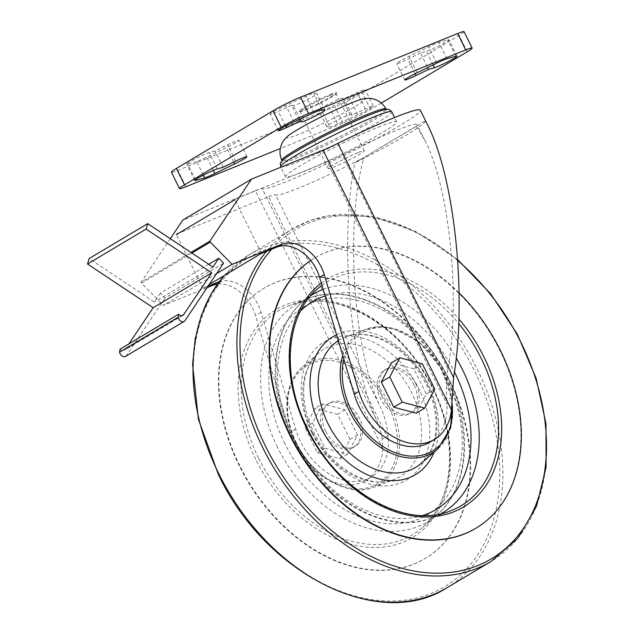 <?xml version="1.0" encoding="UTF-8"?>
<svg xmlns="http://www.w3.org/2000/svg" width="634" height="634" viewBox="0 0 634 634"><rect width="100%" height="100%" fill="white"/><g stroke="black" fill="none" stroke-linecap="round" stroke-linejoin="round"><path stroke-width="0.48" stroke-dasharray="3.17 2.38" d="M362.735 98.983A43.611 3.344 -26.3 0 1 327.318 121.324A43.611 3.344 -26.3 0 1 288.066 135.89M414.097 385.084A25.178 18.021 59.2 0 0 384.402 370.264A25.178 18.021 59.2 0 0 381.827 401.116A25.178 18.021 59.2 0 0 410.198 413.511A25.178 18.021 59.2 0 0 414.097 385.084M415.959 383.974A25.178 18.021 59.2 0 0 386.264 369.154A25.178 18.021 59.2 0 0 383.689 400.006A25.178 18.021 59.2 0 0 412.06 412.401A25.178 18.021 59.2 0 0 415.959 383.974M170.3 238.685L141.081 282.217L190.977 252.451M219.126 281.734A36.019 25.78 -120.8 0 1 261.049 312.269L295.666 429.107A59.865 42.843 -120.8 0 0 371.286 477.109A59.865 42.843 -120.8 0 0 388.468 439.283L388.159 435.606L382.199 439.156L382.833 448.603L255.383 190.723L182.75 220.133M382.833 448.603A59.865 42.843 -120.8 0 1 365.715 480.437A59.865 42.843 -120.8 0 1 290.087 432.436L255.47 315.597A36.019 25.78 -120.8 0 0 217.327 284.19M191.904 253.069L141.525 283.121L163.334 305.366L207.136 287.63M141.525 283.121L141.081 282.217M322.595 403.842L312.538 423.029L324.988 448.214L347.487 454.213L357.544 435.027L345.102 409.841L322.595 403.842L315.066 408.336L305.017 427.514L317.46 452.7L339.967 458.699L350.016 439.513L337.573 414.335L315.066 408.336M388.159 435.606C386.7 424.376 384.378 415.381 381.185 408.613L275.489 194.765A79.012 6.055 -26.3 0 0 363.964 157.557C344.539 223.945 353.479 354.351 381.185 408.613M382.199 439.156C380.828 431.706 379.037 425.509 376.826 420.564L262.214 188.678A88.308 6.768 -26.3 0 0 346.005 154.458A88.308 6.768 -26.3 0 0 420.318 110.181M427.554 124.819L425.477 120.793L354.889 162.898C339.253 239.129 349.809 363.187 376.826 420.564M416.419 126.269L425.01 140.645C449.641 188.393 460.664 297.988 447.961 368.782C446.384 378.387 446.003 389.007 446.804 400.625L447.01 404.357L327.144 161.836A23.236 1.783 -26.3 0 0 342.265 154.926A79.012 6.055 -26.3 0 1 417.117 124.684A79.012 6.055 -26.3 0 1 416.419 126.269L363.964 157.557M429.828 442.191A59.865 42.843 59.2 0 0 447.01 404.357M416.253 413.194L426.31 394.007L413.859 368.822L391.36 362.822M425.477 120.793A88.308 6.768 -26.3 0 1 354.889 162.898M255.383 190.723A23.236 1.783 -26.3 0 1 262.214 188.678M378.324 127.133A61.966 4.747 -26.3 0 1 396.71 121.847A61.966 4.747 -26.3 0 1 343.256 153.563A61.966 4.747 -26.3 0 1 285.601 176.767A61.966 4.747 -26.3 0 1 317.563 156.083A61.966 4.747 -26.3 0 1 378.324 127.133M208.118 286.164L202.92 288.264L209.236 284.5M216.527 273.634L163.334 305.366M208.744 264.291L160.236 293.225L164.998 298.083L223.572 263.134M358.368 152.485A20.137 1.545 -26.3 0 1 364.344 150.773A20.137 1.545 -26.3 0 1 346.972 161.076A20.137 1.545 -26.3 0 1 328.23 168.62A20.137 1.545 -26.3 0 1 338.619 161.9A20.137 1.545 -26.3 0 1 358.368 152.485M388.468 439.283L268.61 196.762L178.915 233.09M268.61 196.762A23.236 1.783 -26.3 0 1 275.489 194.765M235.38 199.005L327.144 161.836M323.823 432.499A25.178 18.021 -120.8 0 1 327.723 404.08A25.178 18.021 -120.8 0 1 356.094 416.467A25.178 18.021 -120.8 0 1 353.518 447.319A25.178 18.021 -120.8 0 1 323.823 432.499M202.92 288.264L176.395 234.588M261.462 253.346L234.937 199.67M325.686 431.397A25.178 18.021 -120.8 0 1 329.577 402.97A25.178 18.021 -120.8 0 1 357.948 415.365A25.178 18.021 -120.8 0 1 355.373 446.209A25.178 18.021 -120.8 0 1 325.686 431.397M426.31 394.007L434.766 388.959M413.859 368.822L422.315 363.773M312.538 423.029L305.017 427.514M324.988 448.214L317.46 452.7M347.487 454.213L339.967 458.699M357.544 435.027L350.016 439.513M345.102 409.841L337.573 414.335M239.367 465.998A157.343 112.606 -120.8 0 1 263.728 288.359A157.343 112.606 -120.8 0 1 441.042 365.794A157.343 112.606 -120.8 0 1 424.946 558.609A157.343 112.606 -120.8 0 1 239.367 465.998M239.779 465.752A157.343 112.606 -120.8 0 1 264.148 288.105A157.343 112.606 -120.8 0 1 441.462 365.541A157.343 112.606 -120.8 0 1 425.359 558.364A157.343 112.606 -120.8 0 1 239.779 465.752M310.7 260.471A157.343 112.606 -120.8 0 1 314.416 258.117A157.343 112.606 -120.8 0 1 491.651 335.41A157.343 112.606 -120.8 0 1 475.841 528.249M310.723 260.495A157.343 112.606 -120.8 0 1 314.836 257.872A157.343 112.606 -120.8 0 1 459.127 292.932M125.572 356.387A4.644 3.329 59.2 0 0 126.364 355.634L164.998 298.083M160.236 293.225L154.339 302.014L89.125 258.569M212.921 267.072L154.339 302.014M120.016 349.168A4.644 3.329 59.2 0 0 124.343 350.261A4.644 3.329 59.2 0 0 125.136 349.508L128.932 343.85M464.064 31.7A21.691 1.664 -26.3 0 1 459.087 35.449L362.45 93.103A21.691 1.664 -26.3 0 1 334.966 106.718L177.869 170.348A21.691 1.664 -26.3 0 1 171.434 172.194M381.311 103.057L370.541 109.476A21.691 1.664 -26.3 0 1 343.065 123.099L280.331 148.507M321.731 110.585L318.72 110.197A13.171 1.006 -26.3 0 1 318.593 110.134A13.171 1.006 -26.3 0 1 329.276 103.73A13.171 1.006 -26.3 0 1 342.075 98.397L343.993 98.642L357.251 92.572A13.171 1.006 -26.3 0 1 365.255 89.663A13.171 1.006 -26.3 0 1 349.651 98.428L329.609 107.614A13.171 1.006 -26.3 0 1 321.731 110.585L329.823 126.958L326.819 126.578A13.171 1.006 -26.3 0 1 326.684 126.515A13.171 1.006 -26.3 0 1 337.367 120.111A13.171 1.006 -26.3 0 1 350.166 114.778L352.084 115.023L365.342 108.945A13.171 1.006 -26.3 0 1 373.347 106.037A13.171 1.006 -26.3 0 1 357.742 114.802L337.7 123.987A13.171 1.006 -26.3 0 1 329.823 126.958M352.084 115.023L343.993 98.642M420.477 53.018L407.9 59.128A13.171 1.006 -26.3 0 1 396.646 63.574A13.171 1.006 -26.3 0 1 409.001 56.347L428.735 46.75A13.171 1.006 -26.3 0 1 438.902 42.415L447.802 39.879A13.171 1.006 -26.3 0 1 448.888 39.776A13.171 1.006 -26.3 0 1 439.837 45.347A13.171 1.006 -26.3 0 1 426.357 51.338L420.477 53.018L427.673 67.576M196.588 161.488L187.696 164.024A13.171 1.006 -26.3 0 1 186.61 164.127A13.171 1.006 -26.3 0 1 195.652 158.548A13.171 1.006 -26.3 0 1 209.133 152.556L215.021 150.876L227.59 144.766A13.171 1.006 -26.3 0 1 238.844 140.328A13.171 1.006 -26.3 0 1 226.489 147.556L206.763 157.145A13.171 1.006 -26.3 0 1 196.588 161.488L203.34 175.135M223.113 167.257L215.021 150.876M291.505 105.252L278.247 111.33A13.171 1.006 -26.3 0 1 270.243 114.231A13.171 1.006 -26.3 0 1 285.847 105.474L305.889 96.281A13.171 1.006 -26.3 0 1 313.767 93.317L316.77 93.697A13.171 1.006 -26.3 0 1 316.905 93.761A13.171 1.006 -26.3 0 1 306.222 100.164A13.171 1.006 -26.3 0 1 293.423 105.498L291.505 105.252L298.638 119.691M330.29 94.466A20.914 1.601 -26.3 0 1 336.495 92.818A20.914 1.601 -26.3 0 1 318.458 103.39A20.914 1.601 -26.3 0 1 299.105 111.299A20.914 1.601 -26.3 0 1 309.138 104.586A20.914 1.601 -26.3 0 1 330.29 94.466M330.171 95.433A20.137 1.545 -26.3 0 1 336.147 93.721A20.137 1.545 -26.3 0 1 336.147 93.848A20.137 1.545 -26.3 0 1 318.775 104.024A20.137 1.545 -26.3 0 1 300.144 111.647A20.137 1.545 -26.3 0 1 300.033 111.568A20.137 1.545 -26.3 0 1 310.422 104.848A20.137 1.545 -26.3 0 1 330.171 95.433M282.724 160.267A59.208 4.541 -26.3 0 0 336.559 140.019A59.208 4.541 -26.3 0 0 385.353 109.547L386.613 109.436L386.003 108.905A58.106 4.454 -26.3 0 1 335.885 138.648A58.106 4.454 -26.3 0 1 281.821 160.394L281.868 161.202M452.113 397.455L446.804 400.625M295.666 429.107L290.087 432.436M261.049 312.269L255.47 315.597M447.961 368.782L342.265 154.926M343.834 359.193A68.829 49.262 -120.8 0 1 400.633 331.55A68.829 49.262 -120.8 0 1 451.971 402.764M342.756 355.547A70.366 50.363 -120.8 0 1 366.167 329.173A70.366 50.363 -120.8 0 1 439.734 366.571A70.366 50.363 -120.8 0 1 437.69 449.078M296.561 443.19A68.829 49.262 -120.8 0 1 339.103 362.014A68.829 49.262 -120.8 0 1 391.772 468.574A68.829 49.262 -120.8 0 1 296.561 443.19M296.347 443.118A70.366 50.363 -120.8 0 1 302.085 367.403A70.366 50.363 -120.8 0 1 386.542 398.303A70.366 50.363 -120.8 0 1 373.616 487.3A70.366 50.363 -120.8 0 1 296.347 443.118M312.681 432.879A74.241 53.129 -120.8 0 1 318.736 352.995A74.241 53.129 -120.8 0 1 407.844 385.599A74.241 53.129 -120.8 0 1 394.205 479.494A74.241 53.129 -120.8 0 1 312.681 432.879M311.841 432.594A80.391 57.535 -120.8 0 1 361.538 337.779A80.391 57.535 -120.8 0 1 423.044 462.241A80.391 57.535 -120.8 0 1 311.841 432.594M284.817 443.538A120.904 86.533 -120.8 0 1 359.549 300.944A120.904 86.533 -120.8 0 1 452.066 488.132A120.904 86.533 -120.8 0 1 284.817 443.538M277.446 447.152A127.054 90.931 -120.8 0 1 307.466 298.709A127.054 90.931 -120.8 0 1 440.305 366.23A127.054 90.931 -120.8 0 1 436.612 515.204A127.054 90.931 -120.8 0 1 277.446 447.152M258.521 458.002A130.469 93.372 -120.8 0 1 289.342 305.58A130.469 93.372 -120.8 0 1 425.747 374.916A130.469 93.372 -120.8 0 1 421.959 527.884A130.469 93.372 -120.8 0 1 258.521 458.002M255.756 459.357A132.775 95.021 -120.8 0 1 337.827 302.767A132.775 95.021 -120.8 0 1 439.425 508.325A132.775 95.021 -120.8 0 1 255.756 459.357M218.77 473.915A191.531 137.079 -120.8 0 1 337.161 248.021A191.531 137.079 -120.8 0 1 483.718 544.551A191.531 137.079 -120.8 0 1 218.77 473.915M224.246 275.544A193.655 138.6 -120.8 0 1 248.726 255.026A193.655 138.6 -120.8 0 1 466.965 350.333A193.655 138.6 -120.8 0 1 447.144 587.647M266.486 251.31A193.655 138.6 -120.8 0 1 292.631 228.834A193.655 138.6 -120.8 0 1 510.869 324.14A193.655 138.6 -120.8 0 1 491.057 561.455M271.717 249.194A191.531 137.079 -120.8 0 1 457.748 260.55M321.287 283.097A132.775 95.021 -120.8 0 1 458.929 319.053M441.05 513.706A127.054 90.931 -120.8 0 1 432.317 517.772L450.441 510.901A130.469 93.372 -120.8 0 1 307.181 428.98A130.469 93.372 -120.8 0 1 317.824 288.589L303.163 301.269A127.054 90.931 -120.8 0 1 310.89 295.515M321.945 285.292A130.469 93.372 -120.8 0 1 458.77 323.649M292.805 437.991A127.054 90.931 -120.8 0 1 303.163 301.269C270.33 328.626 266.169 388.436 291.806 438.807C320.115 498.617 385.979 536.816 432.317 517.772A127.054 90.931 -120.8 0 1 292.805 437.991M323.166 289.421A127.054 90.931 -120.8 0 1 456.234 358.036M422.712 515.466A120.904 86.533 -120.8 0 1 293.645 438.276A120.904 86.533 -120.8 0 1 300.635 310.818M325.115 295.999A120.904 86.533 -120.8 0 1 454.451 371.912M336.583 334.72A80.391 57.535 -120.8 0 1 413.804 362.101A80.391 57.535 -120.8 0 1 434.076 452.201M338.342 340.64A74.241 53.129 -120.8 0 1 345.578 336.987A74.241 53.129 -120.8 0 1 423.195 376.438A74.241 53.129 -120.8 0 1 421.039 463.486C439.75 448.626 441.636 409.635 422.846 378.347C404.643 345.522 368.148 327.247 345.578 336.987L366.167 329.173L378.736 326.661L392.311 328.087L419.28 342.114L440.876 367.886L452.09 399.38M184.938 320.693L126.364 355.634M181.879 315.653L125.136 349.508M391.749 111.806A61.966 4.747 -26.3 0 1 338.294 143.522A61.966 4.747 -26.3 0 1 280.632 166.726M467.179 51.83L459.087 35.449M370.541 109.476L362.45 93.103M343.065 123.099L334.966 106.718M185.96 186.721L177.869 170.348M326.819 126.578L318.72 110.197M337.7 123.987L329.609 107.614M357.742 114.802L349.651 98.428M365.342 108.945L357.251 92.572M350.166 114.778L342.075 98.397M415.104 73.703L407.9 59.128M433.085 64.945L426.357 51.338M455.894 56.252L447.802 39.879M447.002 58.788L438.902 42.415M436.826 63.123L428.735 46.75M417.101 72.72L409.001 56.347M195.446 179.699L187.696 164.024M213.309 170.403L206.763 157.145M233.684 162.114L226.489 147.556M235.682 161.147L227.59 144.766M217.232 168.929L209.133 152.556M285.506 126.015L278.247 111.33M300.104 119.018L293.423 105.498M324.87 110.07L316.77 93.697M321.858 109.69L313.767 93.317M313.981 112.662L305.889 96.281M293.938 121.847L285.847 105.474M386.264 369.154L384.402 370.264M412.06 412.401L410.198 413.511M371.286 477.109L365.715 480.437M425.01 140.645L417.117 124.684M329.577 402.97L327.723 404.08M355.373 446.209L353.518 447.319M302.085 367.403C284.238 382.183 281.813 415.278 296.102 443.325C311.849 476.649 348.51 497.738 373.616 487.3L394.205 479.494C370.185 490.05 330.607 468.177 313.679 432.063C298.21 401.837 301.372 366.959 318.736 352.995L302.085 367.403M307.466 298.709C353.677 279.729 419.32 317.642 447.747 377.206C473.622 427.673 469.564 487.768 436.612 515.204L421.959 527.884C456.543 499.782 459.032 431.524 426.619 377.333C395.03 320.614 331.645 287.923 289.342 305.58L307.466 298.709M264.148 288.105L263.728 288.359M425.359 558.364L424.946 558.609M457.685 259.655L415.944 231.616L372.261 216.487L330.029 215.505L310.525 220.418L292.631 228.834L248.726 255.026L224.087 275.639M314.836 257.872L314.416 258.117M182.925 315.32L124.343 350.261M396.71 121.847L394.57 117.528M285.601 176.767L280.886 167.225M373.347 106.037L365.255 89.663M456.979 56.149L448.888 39.776M246.943 156.701L238.844 140.328M324.996 110.142L316.905 93.761M326.684 126.515L318.593 110.134M404.738 79.947L396.646 63.574M194.701 180.5L186.61 164.127M278.334 130.612L270.243 114.231M364.344 150.773L336.147 93.721M328.23 168.62L300.033 111.568M336.147 93.848L336.495 92.818M300.144 111.647L299.105 111.299"/><path stroke-width="0.95" d="M386.003 108.905A58.106 4.454 -26.3 0 0 368.766 113.866A58.106 4.454 -26.3 0 0 311.841 140.994A58.106 4.454 -26.3 0 0 281.821 160.394C279.745 155.718 279.443 150.987 280.91 146.192C282.804 140.906 284.206 139.575 288.066 135.89A43.611 3.344 -26.3 0 1 351.997 102.724A43.611 3.344 -26.3 0 1 362.735 98.983C368.005 98.159 369.915 97.858 375.265 99.554C379.972 101.305 383.546 104.42 386.003 108.905L386.613 109.436M190.977 252.451L209.838 241.197L251.516 179.113L182.75 220.133L170.3 238.685M207.136 287.63L212.509 285.451A36.019 25.78 -120.8 0 1 217.327 284.19M191.904 253.069L210.29 242.101L232.099 264.346L281.274 244.431A36.019 25.78 59.2 0 1 324.236 274.577L358.852 391.416A59.865 42.843 59.2 0 0 434.472 439.417A59.865 42.843 59.2 0 0 451.416 409.833L453.587 377.523C467.218 298.313 454.792 177.678 427.554 124.819L420.318 110.181A88.308 6.768 -26.3 0 0 337.867 143.379A23.236 1.783 -26.3 0 1 323.063 150.139L251.516 179.113M324.236 274.577L319.591 277.343L354.208 394.189A59.865 42.843 59.2 0 0 429.828 442.191L434.472 439.417M208.118 286.164L218.08 282.122A36.019 25.78 -120.8 0 1 219.126 281.734M210.29 242.101L209.838 241.197M399.816 357.774L391.36 362.822L381.303 382.009L393.754 407.194L416.253 413.194L424.709 408.145L434.766 388.959L422.315 363.773L399.816 357.774L389.759 376.961L402.21 402.146L424.709 408.145M234.937 199.67L176.395 234.588L234.937 199.67M319.591 277.343A36.019 25.78 59.2 0 0 276.622 247.205L261.462 253.346L209.236 284.5M232.099 264.346L216.527 273.634M218.817 258.284L212.921 267.072L147.698 223.628L146.113 229.072L211.748 272.794L183.709 314.559A4.644 3.329 59.2 0 1 182.925 315.32A4.644 3.329 59.2 0 1 178.598 314.218L178.154 317.214A4.644 3.329 59.2 0 0 184.153 321.446A4.644 3.329 59.2 0 0 184.938 320.693L223.572 263.134L218.817 258.284L208.744 264.291M178.915 233.09L176.838 233.93M381.303 382.009L389.759 376.961M393.754 407.194L402.21 402.146M475.841 528.249A157.343 112.606 -120.8 0 1 475.635 528.376A157.343 112.606 -120.8 0 1 290.055 435.756A157.343 112.606 -120.8 0 1 310.7 260.471M459.127 292.932A157.343 112.606 -120.8 0 1 476.055 528.122A157.343 112.606 -120.8 0 1 290.475 435.51A157.343 112.606 -120.8 0 1 310.723 260.495M178.598 314.218L120.016 349.168L119.572 352.155A4.644 3.329 59.2 0 0 125.572 356.387L184.153 321.446M147.698 223.628L89.125 258.569L87.54 264.021L153.174 307.736L128.932 343.85M178.154 317.214L119.572 352.155M146.113 229.072L87.54 264.021M211.748 272.794L153.174 307.736M280.331 148.507L185.96 186.721A21.691 1.664 -26.3 0 1 179.525 188.575L171.434 172.194A21.691 1.664 -26.3 0 1 176.41 168.446L273.048 110.799A21.691 1.664 -26.3 0 1 300.524 97.176L457.629 33.547A21.691 1.664 -26.3 0 1 464.064 31.7L472.156 48.073A21.691 1.664 -26.3 0 1 467.179 51.83L381.311 103.057M179.525 188.575A21.691 1.664 -26.3 0 1 184.502 184.827L281.139 127.172A21.691 1.664 -26.3 0 1 308.623 113.557L465.721 49.928A21.691 1.664 -26.3 0 1 472.156 48.073M428.568 69.391L415.999 75.509A13.171 1.006 -26.3 0 1 404.738 79.947A13.171 1.006 -26.3 0 1 417.101 72.72L436.826 63.123A13.171 1.006 -26.3 0 1 447.002 58.788L455.894 56.252A13.171 1.006 -26.3 0 1 456.979 56.149A13.171 1.006 -26.3 0 1 447.937 61.728A13.171 1.006 -26.3 0 1 434.456 67.719L428.568 69.391L427.673 67.576M204.679 177.861L195.787 180.397A13.171 1.006 -26.3 0 1 194.701 180.5A13.171 1.006 -26.3 0 1 203.752 174.929A13.171 1.006 -26.3 0 1 217.232 168.929L223.113 167.257L235.682 161.147A13.171 1.006 -26.3 0 1 246.943 156.701A13.171 1.006 -26.3 0 1 234.588 163.929L214.855 173.526A13.171 1.006 -26.3 0 1 204.679 177.861L203.34 175.135M299.597 121.625L286.338 127.703A13.171 1.006 -26.3 0 1 278.334 130.612A13.171 1.006 -26.3 0 1 293.938 121.847L313.981 112.662A13.171 1.006 -26.3 0 1 321.858 109.69L324.87 110.07A13.171 1.006 -26.3 0 1 324.996 110.142A13.171 1.006 -26.3 0 1 314.313 116.545A13.171 1.006 -26.3 0 1 301.515 121.871L299.597 121.625L298.638 119.691M358.852 391.416L354.208 394.189M218.08 282.122L212.509 285.451M451.416 409.833L323.063 150.139M453.587 377.523L337.867 143.379M281.274 244.431L276.622 247.205M451.971 402.764A68.829 49.262 -120.8 0 1 416.348 456.036A68.829 49.262 -120.8 0 1 351.387 410.483A68.829 49.262 -120.8 0 1 343.834 359.193M452.09 399.38L450.695 427.95L437.69 449.078A70.366 50.363 -120.8 0 1 349.54 411.387A70.366 50.363 -120.8 0 1 342.756 355.547M457.685 259.655L490.589 293.716L517.304 334.142L536.158 378.387L545.969 423.686L546.104 467.21L536.53 506.249L517.796 538.361L491.057 561.455L447.144 587.647A193.655 138.6 -120.8 0 1 218.738 473.661A193.655 138.6 -120.8 0 1 224.246 275.544M491.057 561.455A193.655 138.6 -120.8 0 1 262.65 447.469A193.655 138.6 -120.8 0 1 266.486 251.31M457.748 260.55A191.531 137.079 -120.8 0 1 509.435 544.963A191.531 137.079 -120.8 0 1 265.448 446.067A191.531 137.079 -120.8 0 1 271.717 249.194M458.929 319.053A132.775 95.021 -120.8 0 1 468.447 503.745A132.775 95.021 -120.8 0 1 306.864 428.869A132.775 95.021 -120.8 0 1 321.287 283.097M458.77 323.649A130.469 93.372 -120.8 0 1 450.441 510.901C405.435 529.945 336.955 491.049 307.553 428.671C280.838 376.295 285.665 314.979 317.824 288.589A130.469 93.372 -120.8 0 1 321.945 285.292M310.89 295.515A127.054 90.931 -120.8 0 1 323.166 289.421M456.234 358.036A127.054 90.931 -120.8 0 1 441.05 513.706M300.635 310.818A120.904 86.533 -120.8 0 1 325.115 295.999M454.451 371.912A120.904 86.533 -120.8 0 1 422.712 515.466M434.076 452.201A80.391 57.535 -120.8 0 1 380.931 479.352A80.391 57.535 -120.8 0 1 320.669 427.324A80.391 57.535 -120.8 0 1 336.583 334.72M437.69 449.078L421.039 463.486A74.241 53.129 -120.8 0 1 328.04 423.718A74.241 53.129 -120.8 0 1 338.342 340.64M183.709 314.559L181.879 315.653M373.363 117.092A61.966 4.747 -26.3 0 1 391.749 111.806C387.398 108.002 389.823 109.682 385.353 109.547L385.353 109.547A59.208 4.541 -26.3 0 0 370.066 114.762A59.208 4.541 -26.3 0 0 282.724 160.267L282.724 160.267C280.109 163.905 280.252 160.957 280.632 166.726A61.966 4.747 -26.3 0 1 312.602 146.042A61.966 4.747 -26.3 0 1 373.363 117.092M184.502 184.827L176.41 168.446M281.139 127.172L273.048 110.799M308.623 113.557L300.524 97.176M465.721 49.928L457.629 33.547M415.999 75.509L415.104 73.703M434.456 67.719L433.085 64.945M195.787 180.397L195.446 179.699M214.855 173.526L213.309 170.403M234.588 163.929L233.684 162.114M286.338 127.703L285.506 126.015M301.515 121.871L300.104 119.018M224.087 275.639L211.122 293.875L201.414 315.114L195.193 338.841L192.601 364.51L198.387 419.193L218.207 474.066C265.067 574.245 379.615 631.646 447.144 587.647M476.055 528.122L475.635 528.376M394.57 117.528L391.749 111.806M280.886 167.225L280.632 166.726M281.821 160.394L281.868 161.202L282.724 160.267"/></g></svg>
